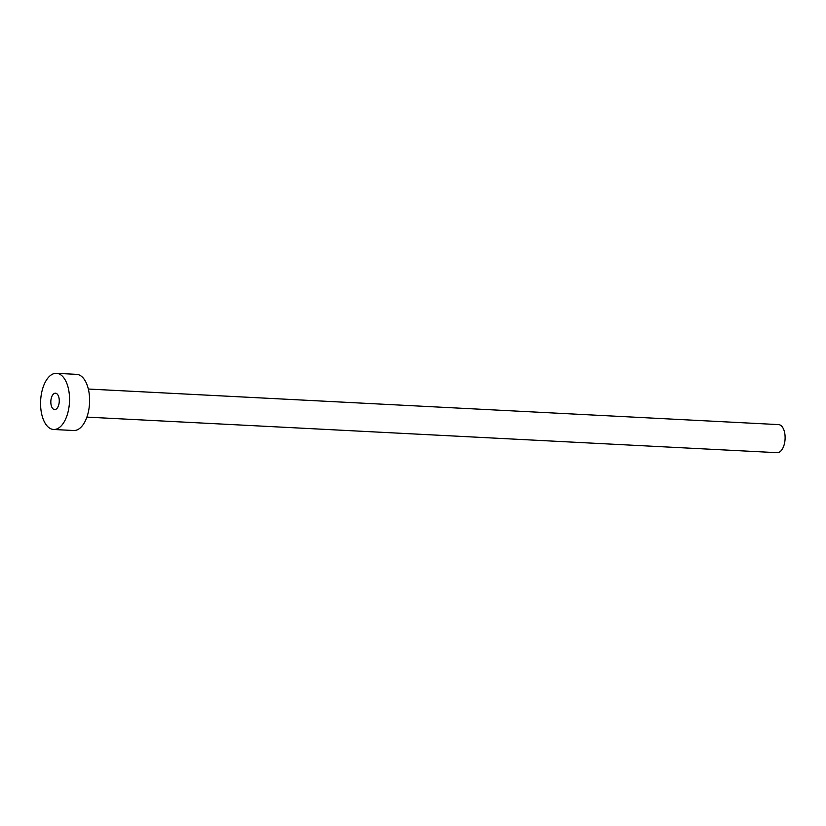 <?xml version="1.0" encoding="UTF-8"?>
<svg xmlns="http://www.w3.org/2000/svg" width="826" height="826" viewBox="0 0 826 826"><rect width="100%" height="100%" fill="white"/><g stroke="black" fill="none" stroke-linecap="round" stroke-linejoin="round"><path stroke-width="1.24" d="M57.386 394.25A8.198 4.213 -87.1 0 0 55.476 393.207A8.198 4.213 -87.1 0 0 51.067 399.216A8.198 4.213 -87.1 0 0 52.719 408.54A8.198 4.213 -87.1 0 0 54.63 409.582A8.198 4.213 -87.1 0 0 59.028 403.573A8.198 4.213 -87.1 0 0 57.386 394.25M88.341 389.036L778.598 424.605A14.063 7.217 92.9 0 1 781.881 426.402A14.063 7.217 92.9 0 1 784.7 442.375A14.063 7.217 92.9 0 1 777.152 452.679L86.895 417.109M56.498 373.321L76.581 374.354A28.115 14.434 92.9 0 1 83.137 377.936A28.115 14.434 92.9 0 1 88.774 409.902A28.115 14.434 92.9 0 1 73.679 430.511L53.607 429.479A28.115 14.434 92.9 0 1 47.041 425.886A28.115 14.434 92.9 0 1 41.403 393.93A28.115 14.434 92.9 0 1 56.498 373.321A28.115 14.434 92.9 0 1 63.055 376.904A28.115 14.434 92.9 0 1 68.703 408.86A28.115 14.434 92.9 0 1 53.607 429.479"/></g></svg>
